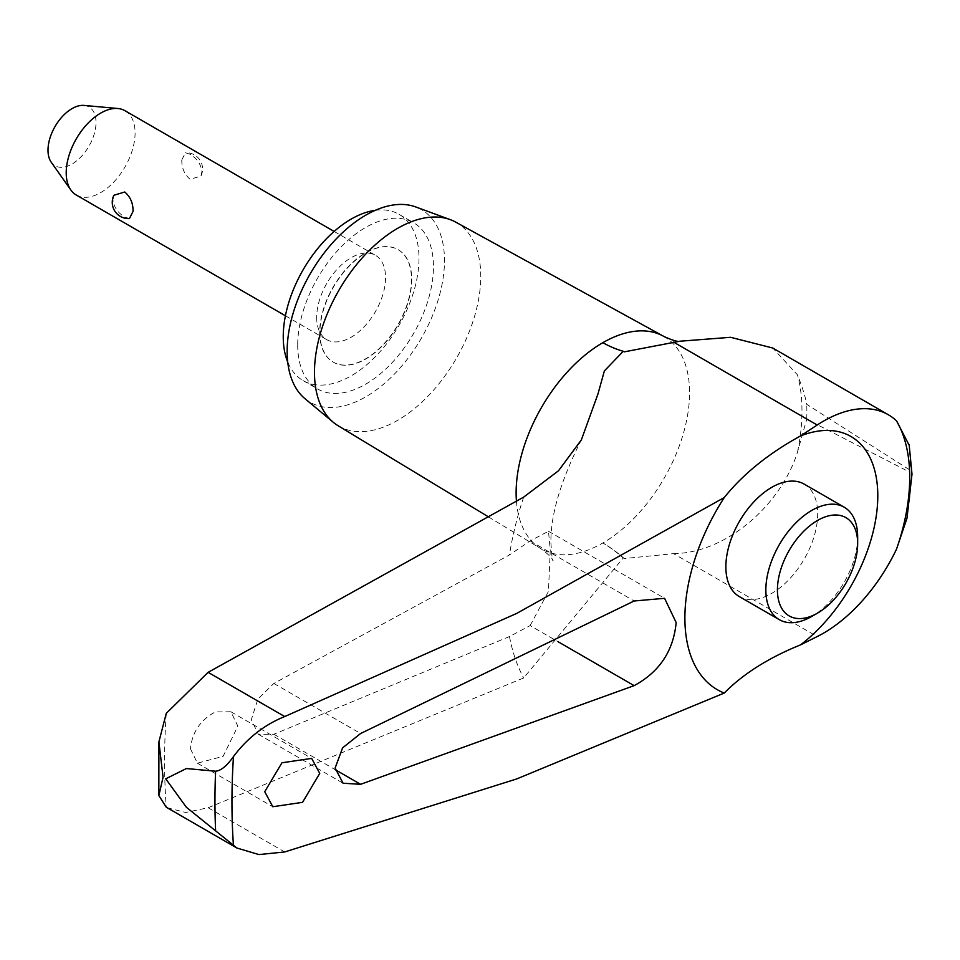 <?xml version="1.0" encoding="UTF-8"?>
<svg xmlns="http://www.w3.org/2000/svg" width="960" height="960" viewBox="0 0 960 960"><rect width="100%" height="100%" fill="white"/><g stroke="black" fill="none" stroke-linecap="round" stroke-linejoin="round"><path stroke-width="0.72" stroke-dasharray="4.8 3.6" d="M166.26 713.352A699.888 404.076 120 0 0 164.592 761.244A699.888 404.076 120 0 0 166.26 807.204M516.432 501.192A122.64 70.812 120 0 0 540.768 548.592A122.64 70.812 120 0 0 602.844 542.964A122.64 70.812 120 0 0 689.568 392.76A122.64 70.812 120 0 0 664.164 336.612M167.232 807.792L185.712 812.484L208.116 807.732L523.668 677.952L623.256 557.952A123.972 71.58 60 0 0 602.844 542.964A119.04 68.724 60 0 1 624.288 558.552L673.584 553.656L817.188 636.576M673.464 553.668C727.164 553.02 781.248 504.18 797.496 452.112L806.712 419.268L909.708 472.128L910.236 494.496L906.96 518.304M909.348 445.584L910.476 460.524L909.708 469.908L806.712 404.34C805.5 397.104 802.428 387.288 797.496 374.892L772.776 348.036M338.112 425.736A117.576 67.884 120 0 0 428.964 395.16A117.576 67.884 120 0 0 480.768 276.336A117.576 67.884 120 0 0 455.688 222.108M304.932 398.652A111.252 64.236 120 0 0 392.268 376.248A111.252 64.236 120 0 0 444.48 260.556A111.252 64.236 120 0 0 415.632 206.916M530.124 625.596L548.448 591.432L550.272 549.864L548.472 531.264L530.124 540.936L509.472 554.916L273.864 683.46L257.856 699.096L251.316 719.712L258.348 734.304L273.864 734.244L509.472 636.552L530.124 625.596L558.096 641.736M190.488 748.836L197.412 763.2L223.128 756.312L237.864 726.156L230.904 711.768L215.28 711.936C200.34 719.988 192.072 732.288 190.488 748.836M804.228 484.128A64.92 37.488 -60 0 1 817.68 513.852A64.92 37.488 -60 0 1 789.336 579.18A64.92 37.488 -60 0 1 739.308 596.58M857.664 536.94A64.92 37.488 -60 0 1 811.764 616.452M411.492 279.336A64.92 37.488 -60 0 1 383.148 344.676A64.92 37.488 -60 0 1 333.12 362.064A64.92 37.488 -60 0 1 319.68 332.352A64.92 37.488 -60 0 1 348.012 267.012A64.92 37.488 -60 0 1 398.04 249.612A64.92 37.488 -60 0 1 411.492 279.336M319.908 332.484A64.92 37.488 120 0 0 333.348 362.196A64.92 37.488 120 0 0 383.376 344.808A64.92 37.488 120 0 0 411.72 279.468A64.92 37.488 120 0 0 398.28 249.744A64.92 37.488 120 0 0 348.24 267.144A64.92 37.488 120 0 0 319.908 332.484M375.348 210.3A95.988 55.416 -60 0 1 399.12 214.368A95.988 55.416 -60 0 1 418.992 258.312A95.988 55.416 -60 0 1 377.1 354.9A95.988 55.416 -60 0 1 303.132 380.616A95.988 55.416 -60 0 1 287.724 362.076M297.708 345.024A95.988 55.416 120 0 0 317.592 388.968A95.988 55.416 120 0 0 391.56 363.252A95.988 55.416 120 0 0 433.452 266.652A95.988 55.416 120 0 0 413.568 222.72A95.988 55.416 120 0 0 339.612 248.436A95.988 55.416 120 0 0 297.708 345.024M76.308 195.048A48.696 28.116 120 0 0 113.832 182.004A48.696 28.116 120 0 0 135.084 133.008A48.696 28.116 120 0 0 124.992 110.712M181.788 159.972C181.668 168.024 184.44 174.468 190.104 179.316L200.952 176.028L201.924 171.6C200.928 164.184 196.992 158.4 190.104 154.272L185.412 152.76L181.788 159.972M316.692 317.376A48.696 28.116 120 0 0 326.772 339.66A48.696 28.116 120 0 0 364.296 326.616A48.696 28.116 120 0 0 385.56 277.62A48.696 28.116 120 0 0 375.468 255.324A48.696 28.116 120 0 0 337.944 268.368A48.696 28.116 120 0 0 316.692 317.376M129.432 218.568L124.74 217.056C117.852 212.916 113.916 207.144 112.92 199.728L113.892 195.3M84.036 105.42A33.948 19.596 -60 0 1 96.012 122.484A33.948 19.596 -60 0 1 78.24 159.516A33.948 19.596 -60 0 1 51.24 162.228M623.256 557.952L624.288 558.552M624.288 351.852A119.04 68.724 60 0 1 602.844 342.684M797.496 452.112A179.88 103.848 120 0 0 801.972 410.916A179.88 103.848 120 0 0 797.496 374.892M909.708 472.128A182.46 105.348 120 0 0 909.72 471.012A182.46 105.348 120 0 0 909.708 469.908M806.712 419.268A182.376 105.3 120 0 0 806.868 411.708A182.376 105.3 120 0 0 806.712 404.34M208.116 807.732L284.712 851.952M488.448 516.876L540.768 548.592C548.472 554.328 552.612 558.444 553.176 560.928C552.396 561.072 551.64 554.964 550.908 542.604C550.5 515.088 560.652 480.84 581.364 439.884M509.472 636.552A258.18 149.064 120 0 0 523.668 677.952M273.864 734.244L335.16 769.632M530.124 540.936L634.14 600.996M273.864 683.46L360.588 733.524M523.668 497.124A258.18 149.064 120 0 0 509.472 554.916M258.348 734.304L343.068 783.216M197.412 763.2L272.796 806.724M303.132 380.616L317.592 388.968M285.42 315.78L326.772 339.66M200.964 176.028A16.236 16.236 0 0 0 185.412 152.76M334.116 231.444L375.468 255.324M399.12 214.368L413.568 222.72M230.904 711.768L311.676 758.4M548.472 531.264L664.584 598.308"/><path stroke-width="1.44" d="M724.26 497.544A299.052 183.948 176.5 0 1 800.532 435.948L817.188 425.016A129.852 74.964 -60 0 1 888.336 414.756L772.776 348.036L730.608 337.308L679.872 341.22L624.288 351.852L623.256 351.264L604.368 370.932L597.972 393.96L581.364 439.896L558.468 470.796L523.668 497.124L208.116 672.336L166.26 713.352L158.904 741.888L163.068 777.276L158.844 795.576L166.26 807.204L236.916 848.028L186.384 807.288L165.72 778.812L186.384 768.552L215.604 771.204C220.944 770.76 226.896 765.876 233.472 756.552C247.368 738.048 264.456 724.728 284.712 716.556L516.66 613.428L724.26 497.544A156.564 90.396 120 0 0 684.888 618.024A156.564 90.396 120 0 0 724.26 693.048L516.66 778.956L284.712 851.952L258.936 854.58L236.916 848.028M888.336 414.756A129.852 74.964 -60 0 1 896.532 420.864L909.348 445.584M264.732 791.7L281.952 762.78L311.676 758.4L319.728 773.412L302.532 802.344L272.796 806.724L264.732 791.7M335.112 768.084L342.576 747.876L360.588 733.524L634.14 600.996L664.584 598.308L676.152 622.548C673.476 650.892 659.472 671.928 634.14 685.644L360.588 784.32L343.068 783.216L335.112 768.084M679.968 341.208C678.108 341.988 672.84 340.464 664.164 336.612A122.64 70.812 120 0 0 663.408 336.18L455.688 222.108A117.576 67.884 120 0 0 450.276 219.648A117.576 67.884 120 0 0 362.028 258.132A117.576 67.884 120 0 0 314.484 372.336A117.576 67.884 120 0 0 333.288 422.292A117.576 67.884 120 0 0 338.112 425.736L488.448 516.876M450.276 219.648L415.632 206.916A111.252 64.236 120 0 0 332.124 243.336A111.252 64.236 120 0 0 287.148 351.396A111.252 64.236 120 0 0 304.932 398.652L333.288 422.292M817.548 613.116L811.764 616.452A64.92 37.488 -60 0 1 779.304 619.668L739.308 596.58A64.92 37.488 -60 0 1 725.868 566.856A64.92 37.488 -60 0 1 754.2 501.516A64.92 37.488 -60 0 1 804.228 484.128L844.224 507.216A64.92 37.488 -60 0 1 857.664 536.94L857.664 543.612A56.748 32.76 120 0 0 817.548 520.452A56.748 32.76 120 0 0 777.42 589.944A56.748 32.76 120 0 0 817.548 613.116A56.748 32.76 120 0 0 857.664 543.612M779.304 619.668A64.92 37.488 -60 0 1 765.852 589.944A64.92 37.488 -60 0 1 794.196 524.604A64.92 37.488 -60 0 1 844.224 507.216M287.724 362.076A95.988 55.416 -60 0 1 283.248 336.684A95.988 55.416 -60 0 1 375.348 210.3M334.116 231.444L124.992 110.712A48.696 28.116 120 0 0 117.912 108.516A48.696 28.116 120 0 0 83.46 128.364A48.696 28.116 120 0 0 66.216 172.764A48.696 28.116 120 0 0 70.86 190.02A48.696 28.116 120 0 0 76.308 195.048L285.42 315.78M133.056 211.356L129.432 218.568A16.236 16.236 0 0 1 113.88 195.288L124.74 192C130.404 196.848 133.176 203.304 133.056 211.356M70.86 190.02L51.24 162.228A33.948 19.596 -60 0 1 48 150.204A33.948 19.596 -60 0 1 60.012 119.256A33.948 19.596 -60 0 1 84.036 105.42L117.912 108.516M623.256 351.264A123.972 71.58 60 0 1 602.844 342.684A122.64 70.812 120 0 0 516.12 492.888A122.64 70.812 120 0 0 516.432 501.192M663.408 336.18A122.64 70.812 120 0 0 602.844 342.684M909.132 444.504L912 474.192L906.96 518.304L896.532 549.12A129.852 74.964 -60 0 1 817.188 636.576L800.532 644.88A299.052 160.56 3.3 0 0 724.26 693.048M800.532 644.88A129.54 74.796 120 0 0 877.8 495.804A129.54 74.796 120 0 0 800.532 435.948M896.532 549.12A174.672 100.848 120 0 0 909.72 477.372A174.672 100.848 120 0 0 896.532 420.864M233.472 756.552A702.216 405.432 120 0 0 231.96 802.044A702.216 405.432 120 0 0 233.472 845.808M215.604 771.204A713.196 411.768 120 0 0 214.956 801.192A713.196 411.768 120 0 0 215.604 830.412M335.16 769.632L360.588 784.32M558.096 641.736L634.14 685.644M673.584 342.108L817.188 425.016M208.116 672.336L284.712 716.556M158.844 795.576L158.904 741.888"/></g></svg>
